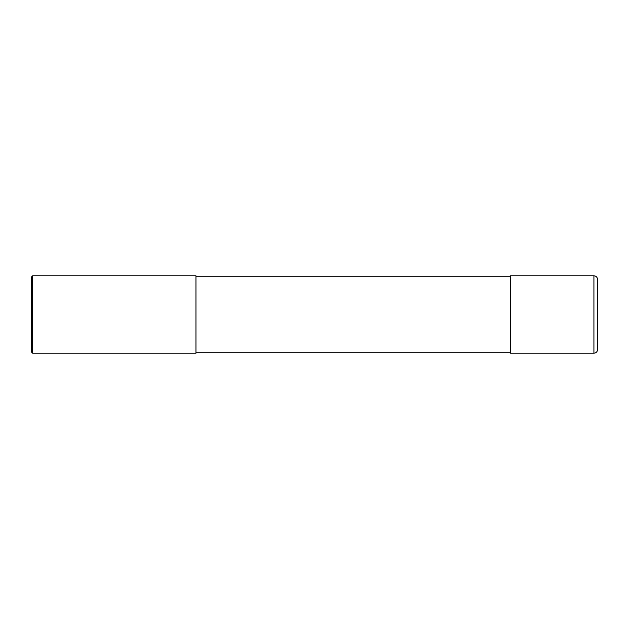 <?xml version="1.0" encoding="UTF-8"?>
<svg xmlns="http://www.w3.org/2000/svg" width="629" height="629" viewBox="0 0 629 629"><rect width="100%" height="100%" fill="white"/><g stroke="black" fill="none" stroke-linecap="round" stroke-linejoin="round"><path stroke-width="0.94" d="M593.918 275.793C596.127 276.005 597.338 277.216 597.55 279.418L597.55 349.575C597.338 351.784 596.127 352.995 593.918 353.207L510.457 353.207L510.457 275.793L593.918 275.793L593.918 353.207M195.957 276.76L510.457 276.76M195.957 275.793L195.957 353.207L32.661 353.207L32.661 275.793L195.957 275.793M32.661 353.207L31.45 351.996L31.45 277.004L32.661 275.793M195.957 352.24L510.457 352.24"/></g></svg>
